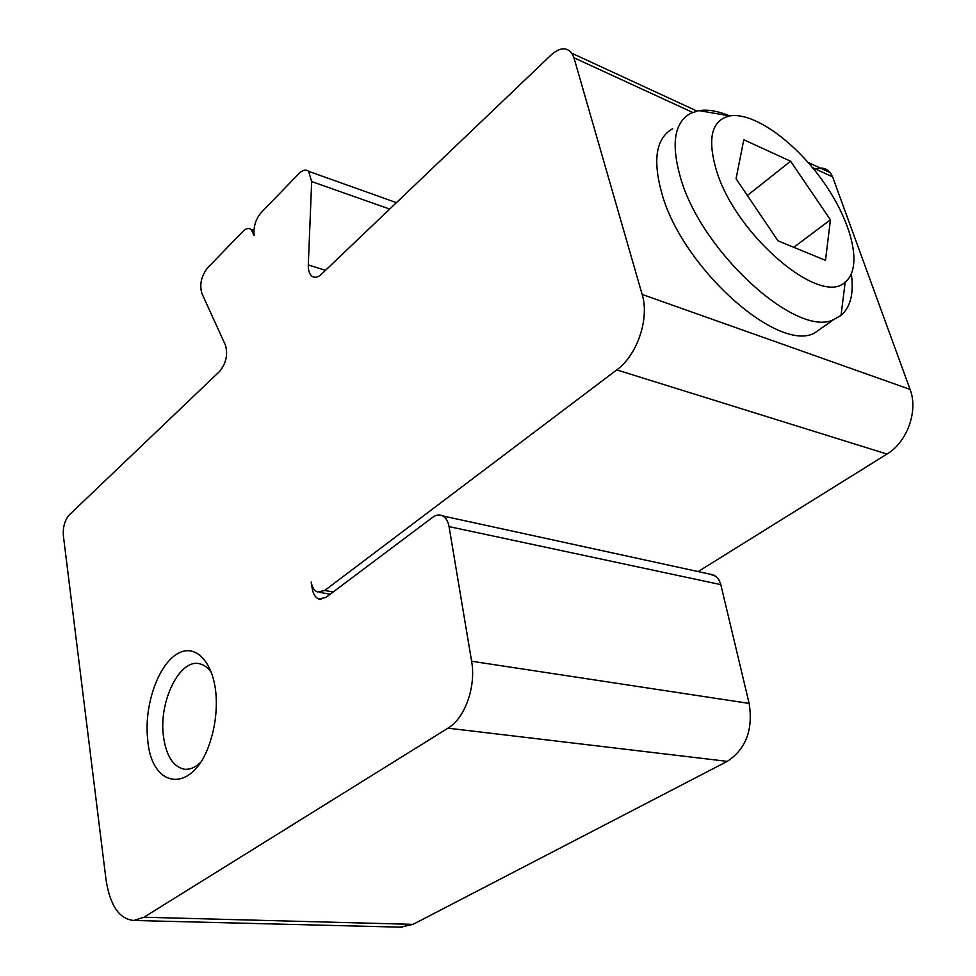 <?xml version="1.0" encoding="UTF-8"?>
<svg xmlns="http://www.w3.org/2000/svg" width="976" height="976" viewBox="0 0 976 976"><rect width="100%" height="100%" fill="white"/><g stroke="black" fill="none" stroke-linecap="round" stroke-linejoin="round"><path stroke-width="1.46" d="M777.994 240.828L825.501 260.348L830.43 219.832L790.597 161.223L743.785 139.763L736.063 178.754L777.994 240.828M716.347 170.178C735.343 234.887 820.914 307.233 845.204 282.027C862.894 268.193 852.463 223.345 824.147 182.939C796.038 142.423 754.021 111.801 729.816 115.912C711.602 120.17 707.112 138.263 716.347 170.178M105.945 879.095L63.342 535.519C62.83 527.003 64.806 520.123 69.296 514.889L219.576 371.441C226.127 363.292 228.079 354.52 225.444 345.138L201.861 293.398C199.385 284.602 201.288 276.11 207.546 267.9L242.841 231.483C245.915 228.445 248.673 227.75 251.125 229.372L254.114 235.35C253.333 226.749 255.675 219.161 261.141 212.609L299.059 173.484C302.67 169.934 305.854 169.226 308.611 171.325L311.661 181.56L308.294 264.923C308.16 270.364 309.392 274.146 312.003 276.257C314.76 278.111 317.871 277.465 321.336 274.317L551.513 54.619C559.821 47.385 566.605 46.933 571.863 53.253L573.937 57.755L642.147 294.435C649.687 318.469 637.255 355.166 616.759 369.892L324.691 590.504L317.517 592.017C314.248 590.651 312.137 587.32 311.173 582.001L312.296 588.857C313.272 594.225 315.419 597.593 318.737 598.959L325.862 597.458L432.685 517.292C436.162 514.767 439.505 514.315 442.726 515.926C445.983 517.805 448.094 521.367 449.058 526.613L471.603 661.24C476.239 686.482 464.942 718.263 447.984 728.169L143.923 917.233L133.81 920.478C119.157 919.099 109.861 905.301 105.945 879.095M815.594 169.007C821.658 167.067 826.574 168.287 830.32 172.679L832.589 176.839L910.083 389.412C918.465 410.786 907.18 442.14 886.977 454.06L698.145 571.57M825.171 325.557L814.143 333.292C777.103 352.434 681.943 267.18 661.826 193.346C652.468 159.625 656.092 138.08 672.696 128.698M709.32 574.01L715.884 576.279L718.69 579.451L720.581 583.685L749.141 703.415C753.265 729.645 745.969 748.97 727.254 761.365L413.043 924.357L400.526 927.151M147.705 739.625C151.512 790.865 194.797 794.183 210.743 739.906C214.5 727.754 216.367 715.286 216.33 702.488C216.221 664.815 196.542 641.891 177.229 653.896C157.868 665.181 143.875 706.173 147.705 739.625M211.682 673.013C208.376 668.048 204.496 665.022 200.08 663.912C180.084 657.775 158.576 701.097 163.443 736.27C166.127 755.705 173.033 766.672 184.183 769.173C189.503 769.82 194.797 767.734 200.092 762.89M729.767 115.912C718.141 111.044 707.893 109.275 699.036 110.617L690.679 113.289C674.257 122.464 670.89 143.972 680.553 177.827C701.378 251.954 797.026 338.404 833.626 319.628L841.031 315.443C850.535 307.135 853.976 293.325 851.34 274.024M790.597 161.223L747.372 195.493M830.43 219.832L793.781 247.318M389.692 209.071L311.661 181.56M325.496 270.34L308.294 264.923M832.589 176.839L812.483 167.579M692.618 112.399L573.937 57.755M910.083 389.412L642.147 294.435M886.977 454.06L616.759 369.892M333.17 591.981L324.691 590.504M313.906 589.138L312.296 588.857M720.825 584.636L449.058 526.613M749.141 703.415L471.603 661.24M727.254 761.365L447.984 728.169M413.043 924.357L143.923 917.233M253.919 230.275L251.125 229.372M396.427 202.642L308.611 171.325M315.37 277.306L312.003 276.257M830.32 172.679L808.104 162.419M696.925 111.044L571.863 53.253M330.205 594.201L319.738 592.395M320.921 599.325L318.737 598.959M713.846 574.998L442.726 515.926M402.21 927.2L133.81 920.478M185.44 769.283L184.183 769.173M814.143 333.292L833.626 319.628M729.816 115.912L699.036 110.617M845.204 282.027L841.031 315.443"/></g></svg>
